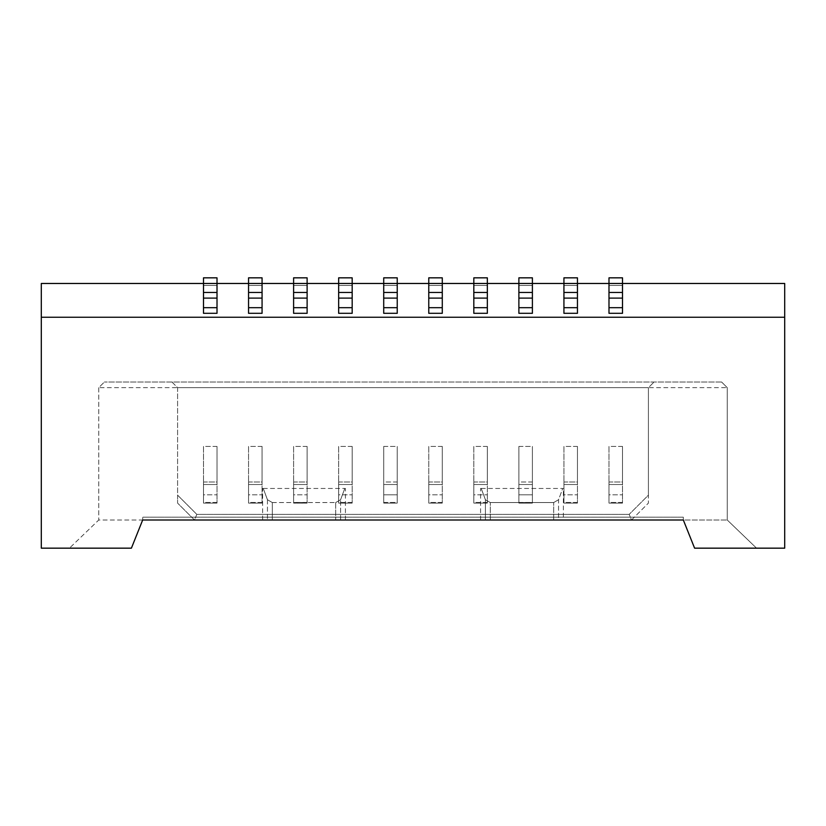 <?xml version="1.0" encoding="UTF-8"?>
<svg xmlns="http://www.w3.org/2000/svg" width="826" height="826" viewBox="0 0 826 826"><rect width="100%" height="100%" fill="white"/><g stroke="black" fill="none" stroke-linecap="round" stroke-linejoin="round"><path stroke-width="0.62" stroke-dasharray="4.13 3.1" d="M563.384 520.008L558.552 520.008L558.552 499.73L562.743 488.465L563.384 488.465L562.743 488.465L558.552 499.73L553.678 502.549L490.293 502.549L485.409 499.73L481.217 488.465L480.577 488.465L481.217 488.465L485.409 499.73L490.293 502.549L553.678 502.549L558.552 499.73L558.552 520.008L563.384 520.008L563.384 488.465M41.3 317.256L784.7 317.256L41.3 317.256L784.7 317.256L784.7 283.473L41.3 283.473L41.3 548.165L131.406 548.165L69.456 548.165L131.406 548.165L142.671 520.008L131.406 548.165L142.671 520.008L683.329 520.008L142.671 520.008L142.671 517.19L142.671 520.008L142.671 517.19L142.671 520.008L98.748 520.008L69.456 548.165L98.748 520.008L142.671 520.008M203.495 307.685L203.495 292.476L217.011 292.476L203.495 292.476L203.495 283.473L217.011 283.473L217.011 277.835L203.495 277.835L203.495 285.435L203.495 277.835L217.011 277.835L217.011 285.435L217.011 277.835L203.495 277.835L203.495 283.473L217.011 283.473L217.011 313.312L203.495 313.312L203.495 285.435L217.011 285.435L217.011 313.312L203.495 313.312L203.495 285.435L217.011 285.435L217.011 313.312L203.495 313.312L203.495 307.685L217.011 307.685M248.554 307.685L248.554 292.476L262.069 292.476L248.554 292.476L248.554 283.473L262.069 283.473L262.069 277.835L248.554 277.835L248.554 285.435L248.554 277.835L262.069 277.835L262.069 285.435L262.069 277.835L248.554 277.835L248.554 283.473L262.069 283.473L262.069 313.312L248.554 313.312L248.554 285.435L262.069 285.435L262.069 313.312L248.554 313.312L248.554 285.435L262.069 285.435L262.069 313.312L248.554 313.312L248.554 307.685L262.069 307.685M293.602 307.685L293.602 292.476L307.117 292.476L293.602 292.476L293.602 283.473L307.117 283.473L307.117 277.835L293.602 277.835L293.602 285.435L293.602 277.835L307.117 277.835L307.117 285.435L307.117 277.835L293.602 277.835L293.602 283.473L307.117 283.473L307.117 313.312L293.602 313.312L293.602 285.435L307.117 285.435L307.117 313.312L293.602 313.312L293.602 285.435L307.117 285.435L307.117 313.312L293.602 313.312L293.602 307.685L307.117 307.685M338.66 307.685L338.66 292.476L352.175 292.476L338.66 292.476L338.66 283.473L352.175 283.473L352.175 277.835L338.66 277.835L338.66 285.435L338.66 277.835L352.175 277.835L352.175 285.435L352.175 277.835L338.66 277.835L338.66 283.473L352.175 283.473L352.175 313.312L338.66 313.312L338.66 285.435L352.175 285.435L352.175 313.312L338.66 313.312L338.66 285.435L352.175 285.435L352.175 313.312L338.66 313.312L338.66 307.685L352.175 307.685M383.718 307.685L383.718 292.476L397.234 292.476L383.718 292.476L383.718 283.473L397.234 283.473L397.234 277.835L383.718 277.835L383.718 285.435L383.718 277.835L397.234 277.835L397.234 285.435L397.234 277.835L383.718 277.835L383.718 283.473L397.234 283.473L397.234 313.312L383.718 313.312L383.718 285.435L397.234 285.435L397.234 313.312L383.718 313.312L383.718 285.435L397.234 285.435L397.234 313.312L383.718 313.312L383.718 307.685L397.234 307.685M428.766 307.685L428.766 292.476L442.282 292.476L428.766 292.476L428.766 283.473L442.282 283.473L442.282 277.835L428.766 277.835L428.766 285.435L428.766 277.835L442.282 277.835L442.282 285.435L442.282 277.835L428.766 277.835L428.766 283.473L442.282 283.473L442.282 313.312L428.766 313.312L428.766 285.435L442.282 285.435L442.282 313.312L428.766 313.312L428.766 285.435L442.282 285.435L442.282 313.312L428.766 313.312L428.766 307.685L442.282 307.685M473.825 307.685L473.825 292.476L487.34 292.476L473.825 292.476L473.825 283.473L487.34 283.473L487.34 277.835L473.825 277.835L473.825 285.435L473.825 277.835L487.34 277.835L487.34 285.435L487.34 277.835L473.825 277.835L473.825 283.473L487.34 283.473L487.34 313.312L473.825 313.312L473.825 285.435L487.34 285.435L487.34 313.312L473.825 313.312L473.825 285.435L487.34 285.435L487.34 313.312L473.825 313.312L473.825 307.685L487.34 307.685M518.883 307.685L518.883 292.476L532.398 292.476L518.883 292.476L518.883 283.473L532.398 283.473L532.398 277.835L518.883 277.835L518.883 285.435L518.883 277.835L532.398 277.835L532.398 285.435L532.398 277.835L518.883 277.835L518.883 283.473L532.398 283.473L532.398 313.312L518.883 313.312L518.883 285.435L532.398 285.435L532.398 313.312L518.883 313.312L518.883 285.435L532.398 285.435L532.398 313.312L518.883 313.312L518.883 307.685L532.398 307.685M563.931 307.685L563.931 292.476L577.446 292.476L563.931 292.476L563.931 283.473L577.446 283.473L577.446 277.835L563.931 277.835L563.931 285.435L563.931 277.835L577.446 277.835L577.446 285.435L577.446 277.835L563.931 277.835L563.931 283.473L577.446 283.473L577.446 313.312L563.931 313.312L563.931 285.435L577.446 285.435L577.446 313.312L563.931 313.312L563.931 285.435L577.446 285.435L577.446 313.312L563.931 313.312L563.931 307.685L577.446 307.685M608.989 307.685L608.989 292.476L622.505 292.476L608.989 292.476L608.989 283.473L622.505 283.473L622.505 277.835L608.989 277.835L608.989 285.435L608.989 277.835L622.505 277.835L622.505 285.435L622.505 277.835L608.989 277.835L608.989 283.473L622.505 283.473L622.505 313.312L608.989 313.312L608.989 285.435L622.505 285.435L622.505 313.312L608.989 313.312L608.989 285.435L622.505 285.435L622.505 313.312L608.989 313.312L608.989 307.685L622.505 307.685M784.7 317.256L784.7 548.165L694.594 548.165L683.329 520.008L727.252 520.008L727.252 387.652L727.252 520.008L756.544 548.165L694.594 548.165L756.544 548.165L727.252 520.008L683.329 520.008L683.329 517.19L142.671 517.19L683.329 517.19L683.329 520.008L683.329 517.19L683.329 520.008L694.594 548.165L683.329 520.008M631.518 520.008L648.41 503.106L631.518 520.008L629.185 514.371L648.41 495.146L648.41 503.106L648.41 387.652L177.59 387.652L648.41 387.652L654.037 382.025L648.41 387.652L648.41 495.146L629.185 514.371L631.518 520.008L194.482 520.008L196.815 514.371L177.59 495.146L177.59 503.106L177.59 387.652L171.963 382.025L654.037 382.025L171.963 382.025L177.59 387.652L177.59 495.146L196.815 514.371L629.185 514.371L196.815 514.371L194.482 520.008L177.59 503.106L194.482 520.008L631.518 520.008L194.482 520.008M203.495 292.476L217.011 292.476M248.554 292.476L262.069 292.476M293.602 292.476L307.117 292.476M338.66 292.476L352.175 292.476M383.718 292.476L397.234 292.476M428.766 292.476L442.282 292.476M473.825 292.476L487.34 292.476M518.883 292.476L532.398 292.476M563.931 292.476L577.446 292.476M608.989 292.476L622.505 292.476M98.748 387.652L98.748 520.008L98.748 387.652L104.375 382.025L98.748 387.652L727.252 387.652L98.748 387.652M727.252 387.652L721.625 382.025L727.252 387.652M721.625 382.025L104.375 382.025L721.625 382.025M217.011 446.432L203.495 446.432L203.495 502.445L217.011 502.445L217.011 446.432L217.011 502.445L203.495 502.445L203.495 446.432L217.011 446.432L217.011 503.106L217.011 502.445L217.011 503.106L203.495 503.106L203.495 502.445L203.495 503.106L217.011 503.106L203.495 503.106L217.011 503.106L217.011 494.815L203.495 494.815L203.495 503.106L203.495 494.815L217.011 494.815L217.011 484.521L203.495 484.521L203.495 494.815L203.495 484.521L217.011 484.521L203.495 484.521L217.011 484.521L217.011 481.992L203.495 481.992L203.495 484.521L203.495 481.992L217.011 481.992L217.011 446.432M262.069 446.432L248.554 446.432L248.554 502.445L262.069 502.445L262.069 446.432L262.069 502.445L248.554 502.445L248.554 446.432L262.069 446.432L262.069 503.106L262.069 502.445L262.069 503.106L248.554 503.106L248.554 502.445L248.554 503.106L262.069 503.106L248.554 503.106L262.069 503.106L262.069 494.815L248.554 494.815L248.554 503.106L248.554 494.815L262.069 494.815L262.069 484.521L248.554 484.521L248.554 494.815L248.554 484.521L262.069 484.521L248.554 484.521L262.069 484.521L262.069 481.992L248.554 481.992L248.554 484.521L248.554 481.992L262.069 481.992L262.069 446.432M307.117 446.432L293.602 446.432L293.602 502.445L307.117 502.445L307.117 446.432L307.117 502.445L293.602 502.445L293.602 446.432L307.117 446.432L307.117 503.106L307.117 502.445L307.117 503.106L293.602 503.106L293.602 502.445L293.602 503.106L307.117 503.106L293.602 503.106L307.117 503.106L307.117 494.815L293.602 494.815L293.602 503.106L293.602 494.815L307.117 494.815L307.117 484.521L293.602 484.521L293.602 494.815L293.602 484.521L307.117 484.521L293.602 484.521L307.117 484.521L307.117 481.992L293.602 481.992L293.602 484.521L293.602 481.992L307.117 481.992L307.117 446.432M352.175 446.432L338.66 446.432L338.66 502.445L352.175 502.445L352.175 446.432L352.175 502.445L338.66 502.445L338.66 446.432L352.175 446.432L352.175 503.106L352.175 502.445L352.175 503.106L338.66 503.106L338.66 502.445L338.66 503.106L352.175 503.106L338.66 503.106L352.175 503.106L352.175 494.815L338.66 494.815L338.66 503.106L338.66 494.815L352.175 494.815L352.175 484.521L338.66 484.521L338.66 494.815L338.66 484.521L352.175 484.521L338.66 484.521L352.175 484.521L352.175 481.992L338.66 481.992L338.66 484.521L338.66 481.992L352.175 481.992L352.175 446.432M383.718 502.445L397.234 502.445L397.234 446.432L383.718 446.432L383.718 502.445L383.718 446.432L397.234 446.432L397.234 502.445L383.718 502.445L383.718 503.106L397.234 503.106L397.234 502.445L397.234 503.106L383.718 503.106L383.718 502.445M442.282 446.432L428.766 446.432L428.766 502.445L442.282 502.445L442.282 446.432L442.282 502.445L428.766 502.445L428.766 446.432L442.282 446.432L442.282 503.106L442.282 502.445L442.282 503.106L428.766 503.106L428.766 502.445L428.766 503.106L442.282 503.106L428.766 503.106L442.282 503.106L442.282 494.815L428.766 494.815L428.766 503.106L428.766 494.815L442.282 494.815L442.282 484.521L428.766 484.521L428.766 494.815L428.766 484.521L442.282 484.521L428.766 484.521L442.282 484.521L442.282 481.992L428.766 481.992L428.766 484.521L428.766 481.992L442.282 481.992L442.282 446.432M487.34 446.432L473.825 446.432L473.825 502.445L487.34 502.445L487.34 446.432L487.34 502.445L473.825 502.445L473.825 446.432L487.34 446.432L487.34 503.106L487.34 502.445L487.34 503.106L473.825 503.106L473.825 502.445L473.825 503.106L487.34 503.106L473.825 503.106L487.34 503.106L487.34 494.815L473.825 494.815L473.825 503.106L473.825 494.815L487.34 494.815L487.34 484.521L473.825 484.521L473.825 494.815L473.825 484.521L487.34 484.521L473.825 484.521L487.34 484.521L487.34 481.992L473.825 481.992L473.825 484.521L473.825 481.992L487.34 481.992L487.34 446.432M518.883 502.445L532.398 502.445L532.398 446.432L518.883 446.432L518.883 502.445L518.883 446.432L532.398 446.432L532.398 502.445L518.883 502.445L518.883 503.106L532.398 503.106L532.398 502.445L532.398 503.106L518.883 503.106L518.883 502.445M577.446 446.432L563.931 446.432L563.931 502.445L577.446 502.445L577.446 446.432L577.446 502.445L563.931 502.445L563.931 446.432L577.446 446.432L577.446 503.106L577.446 502.445L577.446 503.106L563.931 503.106L563.931 502.445L563.931 503.106L577.446 503.106L563.931 503.106L577.446 503.106L577.446 494.815L563.931 494.815L563.931 503.106L563.931 494.815L577.446 494.815L577.446 484.521L563.931 484.521L563.931 494.815L563.931 484.521L577.446 484.521L563.931 484.521L577.446 484.521L577.446 481.992L563.931 481.992L563.931 484.521L563.931 481.992L577.446 481.992L577.446 446.432M622.505 446.432L608.989 446.432L608.989 502.445L622.505 502.445L622.505 446.432L622.505 502.445L608.989 502.445L608.989 446.432L622.505 446.432L622.505 503.106L622.505 502.445L622.505 503.106L608.989 503.106L608.989 502.445L608.989 503.106L622.505 503.106L608.989 503.106L622.505 503.106L622.505 494.815L608.989 494.815L608.989 503.106L608.989 494.815L622.505 494.815L622.505 484.521L608.989 484.521L608.989 494.815L608.989 484.521L622.505 484.521L608.989 484.521L622.505 484.521L622.505 481.992L608.989 481.992L608.989 484.521L608.989 481.992L622.505 481.992L622.505 446.432M203.495 446.432L203.495 481.992L203.495 446.432M248.554 446.432L248.554 481.992L248.554 446.432M293.602 446.432L293.602 481.992L293.602 446.432M338.66 446.432L338.66 481.992L338.66 446.432M397.234 494.815L397.234 503.106L383.718 503.106L397.234 503.106L397.234 494.815L383.718 494.815L383.718 503.106L383.718 494.815L397.234 494.815L397.234 484.521L397.234 494.815M397.234 481.992L397.234 484.521L383.718 484.521L383.718 494.815L383.718 484.521L397.234 484.521L383.718 484.521L397.234 484.521L397.234 481.992L383.718 481.992L383.718 484.521L383.718 481.992L397.234 481.992L397.234 446.432L397.234 481.992M383.718 446.432L383.718 481.992L383.718 446.432M428.766 446.432L428.766 481.992L428.766 446.432M473.825 446.432L473.825 481.992L473.825 446.432M532.398 494.815L532.398 503.106L518.883 503.106L532.398 503.106L532.398 494.815L518.883 494.815L518.883 503.106L518.883 494.815L532.398 494.815L532.398 484.521L532.398 494.815M532.398 481.992L532.398 484.521L518.883 484.521L518.883 494.815L518.883 484.521L532.398 484.521L518.883 484.521L532.398 484.521L532.398 481.992L518.883 481.992L518.883 484.521L518.883 481.992L532.398 481.992L532.398 446.432L532.398 481.992M518.883 446.432L518.883 481.992L518.883 446.432M563.931 446.432L563.931 481.992L563.931 446.432M608.989 446.432L608.989 481.992L608.989 446.432M340.591 520.008L262.616 520.008L345.423 520.008L340.591 520.008L340.591 499.73L344.783 488.465L345.423 488.465L344.783 488.465L340.591 499.73L335.707 502.549L340.591 499.73L340.591 520.008M485.409 520.008L558.552 520.008L485.409 520.008L485.409 499.73L485.409 520.008M272.322 502.549L335.707 502.549L272.322 502.549L267.448 499.73L263.257 488.465L262.616 488.465L263.257 488.465L267.448 499.73L272.322 502.549L272.322 520.008L272.322 502.549M263.257 488.465L344.783 488.465L263.257 488.465M481.217 488.465L562.743 488.465L481.217 488.465M203.495 298.114L217.011 298.114M248.554 298.114L262.069 298.114M293.602 298.114L307.117 298.114M338.66 298.114L352.175 298.114M383.718 298.114L397.234 298.114M428.766 298.114L442.282 298.114M473.825 298.114L487.34 298.114M518.883 298.114L532.398 298.114M563.931 298.114L577.446 298.114M608.989 298.114L622.505 298.114M335.707 502.549L335.707 520.008L335.707 502.549M267.448 499.73L267.448 520.008L267.448 499.73M490.293 520.008L490.293 502.549L490.293 520.008M553.678 520.008L553.678 502.549L553.678 520.008M345.423 520.008L345.423 488.465M262.616 520.008L262.616 488.465M480.577 520.008L480.577 488.465"/><path stroke-width="1.24" d="M41.3 317.256L784.7 317.256L784.7 548.165L694.594 548.165L683.329 520.008L142.671 520.008L131.406 548.165L41.3 548.165L41.3 283.473L203.495 283.473L203.495 313.312L217.011 313.312L217.011 307.685L203.495 307.685M217.011 307.685L217.011 283.473L203.495 283.473L203.495 277.835L217.011 277.835L217.011 283.473L248.554 283.473L248.554 313.312L262.069 313.312L262.069 307.685L248.554 307.685M262.069 307.685L262.069 283.473L248.554 283.473L248.554 277.835L262.069 277.835L262.069 283.473L293.602 283.473L293.602 313.312L307.117 313.312L307.117 307.685L293.602 307.685M307.117 307.685L307.117 283.473L293.602 283.473L293.602 277.835L307.117 277.835L307.117 283.473L338.66 283.473L338.66 313.312L352.175 313.312L352.175 307.685L338.66 307.685M352.175 307.685L352.175 283.473L338.66 283.473L338.66 277.835L352.175 277.835L352.175 283.473L383.718 283.473L383.718 313.312L397.234 313.312L397.234 307.685L383.718 307.685M397.234 307.685L397.234 283.473L383.718 283.473L383.718 277.835L397.234 277.835L397.234 283.473L428.766 283.473L428.766 313.312L442.282 313.312L442.282 307.685L428.766 307.685M442.282 307.685L442.282 283.473L428.766 283.473L428.766 277.835L442.282 277.835L442.282 283.473L473.825 283.473L473.825 313.312L487.34 313.312L487.34 307.685L473.825 307.685M487.34 307.685L487.34 283.473L473.825 283.473L473.825 277.835L487.34 277.835L487.34 283.473L518.883 283.473L518.883 313.312L532.398 313.312L532.398 307.685L518.883 307.685M532.398 307.685L532.398 283.473L518.883 283.473L518.883 277.835L532.398 277.835L532.398 283.473L563.931 283.473L563.931 313.312L577.446 313.312L577.446 307.685L563.931 307.685M577.446 307.685L577.446 283.473L563.931 283.473L563.931 277.835L577.446 277.835L577.446 283.473L608.989 283.473L608.989 313.312L622.505 313.312L622.505 307.685L608.989 307.685M622.505 307.685L622.505 283.473L608.989 283.473L608.989 277.835L622.505 277.835L622.505 283.473L784.7 283.473L784.7 317.256M683.329 520.008L631.518 520.008M194.482 520.008L142.671 520.008M217.011 292.476L203.495 292.476M262.069 292.476L248.554 292.476M307.117 292.476L293.602 292.476M352.175 292.476L338.66 292.476M397.234 292.476L383.718 292.476M442.282 292.476L428.766 292.476M487.34 292.476L473.825 292.476M532.398 292.476L518.883 292.476M577.446 292.476L563.931 292.476M622.505 292.476L608.989 292.476M217.011 298.114L203.495 298.114M262.069 298.114L248.554 298.114M307.117 298.114L293.602 298.114M352.175 298.114L338.66 298.114M397.234 298.114L383.718 298.114M442.282 298.114L428.766 298.114M487.34 298.114L473.825 298.114M532.398 298.114L518.883 298.114M577.446 298.114L563.931 298.114M622.505 298.114L608.989 298.114"/></g></svg>
